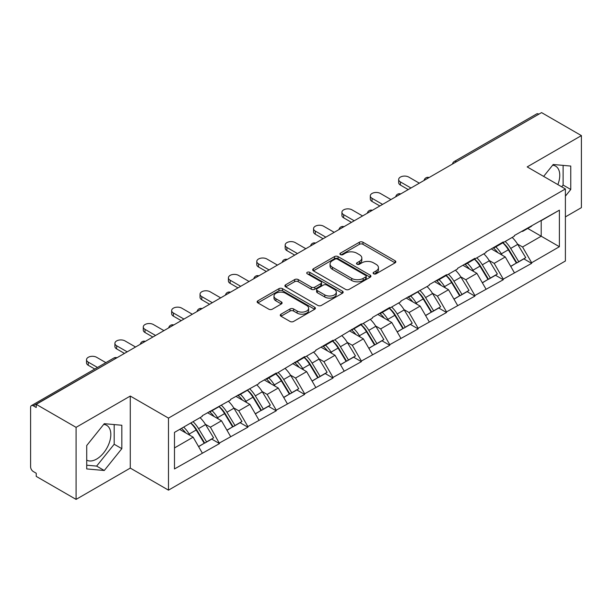 <?xml version="1.0" encoding="UTF-8"?>
<svg xmlns="http://www.w3.org/2000/svg" width="612" height="612" viewBox="0 0 612 612"><rect width="100%" height="100%" fill="white"/><g stroke="black" fill="none" stroke-linecap="round" stroke-linejoin="round"><path stroke-width="0.92" d="M373.626 273.786A1.767 1.017 0 0 0 376.128 273.786L395.1 262.839A2.524 1.461 0 0 0 395.842 261.806A2.524 1.461 0 0 0 395.1 260.773L362.962 242.222A2.524 1.461 0 0 0 359.389 242.222L340.417 253.169A1.767 1.017 0 0 0 339.897 253.896A1.767 1.017 0 0 0 340.417 254.615A1.767 1.017 0 0 0 342.919 254.615L345.375 253.2A8.078 4.667 0 0 1 356.796 253.2L359.481 254.745A8.078 4.667 0 0 1 361.845 258.042A8.078 4.667 0 0 1 359.481 261.339L357.026 262.762A1.767 1.017 0 0 0 356.505 263.481A1.767 1.017 0 0 0 357.026 264.2A1.767 1.017 0 0 0 359.519 264.2L361.975 262.785A8.078 4.667 0 0 1 373.404 262.785L376.082 264.33A8.078 4.667 0 0 1 378.453 267.628A8.078 4.667 0 0 1 376.082 270.925L373.626 272.348A1.767 1.017 0 0 0 373.113 273.067A1.767 1.017 0 0 0 373.626 273.786L373.626 272.348M86.72 460.125A20.066 11.582 120 0 0 96.627 459.069A20.066 11.582 120 0 0 109.739 441.382A20.066 11.582 120 0 0 106.664 425.309A20.066 11.582 120 0 0 103.703 424.399M552.636 165.209A20.066 11.582 -60 0 1 555.597 166.12A20.066 11.582 -60 0 1 557.853 184.602M281.007 314.17A2.524 1.461 0 0 0 280.265 315.203A2.524 1.461 0 0 0 281.007 316.236L290.019 321.438A2.524 1.461 0 0 0 293.592 321.438L314.66 309.274A2.524 1.461 0 0 0 315.402 308.241A2.524 1.461 0 0 0 314.66 307.216L282.522 288.657A2.524 1.461 0 0 0 278.95 288.657L257.882 300.821A2.524 1.461 0 0 0 257.147 301.854A2.524 1.461 0 0 0 257.882 302.886L268.775 309.175A2.524 1.461 0 0 0 272.348 309.175L281.359 303.965A2.524 1.461 0 0 0 282.101 302.932A2.524 1.461 0 0 0 281.359 301.907L275.958 298.786A6.755 3.901 0 0 1 273.985 296.032A6.755 3.901 0 0 1 278.154 292.429A6.755 3.901 0 0 1 285.513 293.27L306.673 305.487A6.755 3.901 0 0 1 308.647 308.241A6.755 3.901 0 0 1 304.478 311.845A6.755 3.901 0 0 1 297.118 311.003L293.592 308.968A2.524 1.461 0 0 0 290.019 308.968L281.007 314.17L281.007 316.236L290.019 311.064L290.019 308.968M130.28 396.056L76.079 427.352L36.238 404.348L541.566 112.608L581.4 135.604L527.192 166.9L565.396 188.955L168.484 418.111L130.28 396.056L130.28 468.096L168.484 490.151L168.484 418.111M345.55 289.377A2.524 1.461 0 0 0 349.123 289.377L370.191 277.213A2.524 1.461 0 0 0 370.933 276.188A2.524 1.461 0 0 0 370.191 275.155L338.053 256.596A2.524 1.461 0 0 0 334.481 256.596L313.413 268.76A2.524 1.461 0 0 0 312.671 269.793A2.524 1.461 0 0 0 313.413 270.825L345.55 289.377M307.958 274.168A1.767 1.017 0 0 1 309.748 274.421L309.748 272.317L342.429 291.182A2.524 1.461 0 0 1 343.164 292.215A2.524 1.461 0 0 1 342.429 293.247L321.361 305.411A2.524 1.461 0 0 1 317.789 305.411L285.651 286.852L285.651 284.794A2.524 1.461 0 0 0 284.909 285.827A2.524 1.461 0 0 0 285.651 286.852M285.651 284.794L294.663 279.585A2.524 1.461 0 0 1 298.235 279.585L311.271 287.112A2.524 1.461 0 0 0 314.843 287.112L320.826 283.662A2.524 1.461 0 0 0 321.56 282.629A2.524 1.461 0 0 0 320.826 281.597L307.255 273.763A1.767 1.017 0 0 1 306.734 273.044A1.767 1.017 0 0 1 307.828 272.095A1.767 1.017 0 0 1 309.748 272.317M168.484 490.151L565.396 261.003L565.396 188.955M190.799 422.976A17.235 9.953 -120 0 1 196.697 429.869L204.729 443.134L211.737 439.095L219.509 443.578L210.413 427.191L205.372 424.284M219.509 443.578L174.481 468.937L174.481 432.393L202.228 416.374L202.228 415.747L230.602 399.996L230.602 399.361L258.975 383.609L258.975 382.982L276.257 373.006L276.257 373.634L304.638 356.62L304.638 357.247L315.731 350.844L315.731 350.217L333.012 340.234L333.012 340.869L361.386 323.855L361.386 324.482L372.486 318.079L372.486 317.444L389.767 307.469L389.767 308.104L400.86 301.693L400.86 301.066L429.242 285.314L429.242 284.679L446.523 274.704L446.523 275.331L457.615 268.928L457.615 268.301L474.897 258.318L474.897 258.952L485.989 252.542L485.989 251.915L503.271 241.939L503.271 242.566L514.371 236.163L514.371 235.528L559.391 210.168L559.391 246.713L531.652 262.732L522.556 246.98L517.515 244.073M502.942 242.757A17.235 9.953 -120 0 1 508.847 249.658L516.88 262.923L523.88 258.876L531.652 263.359L531.652 262.732M531.652 263.359L503.271 279.118L494.175 263.359L489.141 260.452M474.568 259.144A17.235 9.953 -120 0 1 480.466 266.036L488.498 279.302L495.506 275.262L503.271 279.745L503.271 279.118M503.271 279.745L474.897 295.497L465.801 279.745L460.759 276.838M446.186 275.522A17.235 9.953 -120 0 1 452.092 282.423L460.125 295.688L467.124 291.641L474.897 296.132L474.897 295.497M474.897 296.132L446.523 311.883L437.427 296.132L432.386 293.217M417.812 291.909A17.235 9.953 -120 0 1 423.711 298.809L431.743 312.066L438.75 308.027L446.523 312.51L446.523 311.883M446.523 312.51L418.141 328.262L409.046 312.51L404.012 309.603M389.439 308.287A17.235 9.953 -120 0 1 395.337 315.188L403.369 328.453L410.377 324.406L418.141 328.896L418.141 328.262M418.141 328.896L389.767 344.648L380.672 328.896L375.63 325.982M361.057 324.674A17.235 9.953 -120 0 1 366.963 331.574L374.995 344.839L381.995 340.792L389.767 345.275L389.767 344.648M389.767 345.275L361.386 361.034L352.298 345.275L347.256 342.368M332.683 341.06A17.235 9.953 -120 0 1 338.581 347.953L346.614 361.218L353.621 357.178L361.386 361.661L361.386 361.034M361.386 361.661L333.012 377.413L323.916 361.661L318.875 358.754M304.309 357.439A17.235 9.953 -120 0 1 310.207 364.339L318.24 377.604L325.24 373.557L333.012 378.048L333.012 377.413M333.012 378.048L304.638 393.799L295.542 378.048L290.501 375.133M275.928 373.825A17.235 9.953 -120 0 1 281.826 380.725L289.866 393.983L296.866 389.943L304.638 394.426L304.638 393.799M304.638 394.426L276.257 410.178L267.161 394.426L262.127 391.519M247.554 390.204A17.235 9.953 -120 0 1 253.452 397.104L261.485 410.369L268.492 406.322L276.257 410.813L276.257 410.178M276.257 410.813L247.883 426.564L238.787 410.813L233.746 407.898M219.173 406.59A17.235 9.953 -120 0 1 225.078 413.49L233.111 426.748L240.111 422.708L247.883 427.191L247.883 426.564M247.883 427.191L219.509 442.95M209.862 411.333L210.413 411.647L219.509 406.399M210.413 427.191L221.506 420.788L207.499 412.702M230.602 436.54L221.506 420.788M238.244 394.954L238.787 395.268L247.883 390.012M238.787 410.813L249.88 404.402L235.88 396.316M258.975 420.161L249.88 404.402M266.618 378.568L267.161 378.882L276.257 373.634M267.161 394.426L278.261 388.023L264.254 379.937M287.357 403.775L278.261 388.023M294.992 362.189L295.542 362.503L304.638 357.247M295.542 378.048L306.635 371.637L292.628 363.551M315.731 387.388L306.635 371.637M323.373 345.803L323.916 346.117L333.012 340.869M323.916 361.661L335.016 355.258L321.009 347.165M344.112 371.01L335.016 355.258M351.747 329.417L352.298 329.738L361.386 324.482M352.298 345.275L363.39 338.872L349.383 330.786M372.486 354.623L363.39 338.872M380.128 313.038L380.672 313.352L389.767 308.104M380.672 328.896L391.764 322.486L377.757 314.4M400.86 338.245L391.764 322.486M408.502 296.652L409.046 296.965L418.141 291.717M409.046 312.51L420.146 306.107L406.138 298.021M429.242 321.858L420.146 306.107M436.876 280.273L437.427 280.587L446.523 275.331M437.427 296.132L448.519 289.721L434.512 281.635M457.615 305.472L448.519 289.721M465.258 263.887L465.801 264.2L474.897 258.952M465.801 279.745L476.893 273.342L462.894 265.248M485.989 289.094L476.893 273.342M493.632 247.5L494.175 247.822L503.271 242.566M494.175 263.359L505.275 256.956L491.268 248.87M514.371 272.707L505.275 256.956M538.835 114.176L456.43 161.752M455.274 162.425A3.856 2.226 120 0 1 456.254 161.652A3.856 2.226 60 0 0 454.318 161.461L536.724 113.886A3.856 2.226 60 0 1 538.652 114.077M522.005 231.122L522.556 231.435L531.652 226.188M522.556 246.98L541.199 236.217L541.199 220.672L559.391 210.168M527.735 228.444L559.391 246.713M565.396 216.893L581.4 207.652L581.4 135.604M76.079 427.352L76.079 499.392L36.238 476.396L36.238 473.244L33.331 471.561A3.856 2.226 -120 0 1 30.6 466.841L30.6 407.393A3.856 2.226 -120 0 1 31.396 405.634A3.856 2.226 -120 0 1 33.331 405.825L36.238 407.5L36.238 404.348M76.079 499.392L130.28 468.096M174.481 447.938L193.132 437.167L179.668 429.402M202.228 452.926L193.132 437.167M508.442 249.964L509.345 250.484M480.068 266.35L480.971 266.87M451.694 282.729L452.589 283.249M423.313 299.115L424.215 299.635M394.939 315.494L395.842 316.014M366.557 331.88L367.46 332.4M338.184 348.266L339.086 348.786M309.81 364.645L310.705 365.165M281.428 381.031L282.331 381.551M253.054 397.41L253.957 397.93M224.68 413.796L225.576 414.316M196.299 430.182L197.202 430.703M565.396 196.146L570.759 189.475L570.759 166.066L553.202 164.498L543.64 176.394M121.826 425.256L104.27 423.688L86.72 445.528L86.72 468.93L104.27 470.498L121.826 448.665L121.826 425.256M374.337 274.038L376.082 273.029A8.078 4.667 0 0 0 378.453 269.731L378.453 267.628M361.845 258.042L361.845 260.146A8.078 4.667 0 0 1 359.481 263.443L357.729 264.453M395.061 262.854L362.962 244.318A2.524 1.461 0 0 0 359.389 244.318L341.121 254.867M370.161 277.236L338.053 258.7A2.524 1.461 0 0 0 334.481 258.7L313.443 270.848M365.724 276.907A1.767 1.017 0 0 0 366.244 276.188A1.767 1.017 0 0 0 365.724 275.461L337.518 259.174A1.767 1.017 0 0 0 335.016 259.174L332.431 260.674A8.078 4.667 0 0 0 330.059 263.971A8.078 4.667 0 0 0 332.431 267.268L351.709 278.399A8.078 4.667 0 0 0 363.138 278.399L365.724 276.907L365.724 279.011A1.767 1.017 0 0 0 366.244 278.284L366.244 276.188M330.059 263.971L330.059 266.067A8.078 4.667 0 0 0 332.431 269.372L332.431 267.268M365.724 279.011L363.138 280.503A8.078 4.667 0 0 1 351.709 280.503L332.431 269.372M285.682 286.875L294.663 281.688L294.663 279.585M321.56 282.629L321.56 284.725A2.524 1.461 0 0 1 320.826 285.758L314.843 289.216A2.524 1.461 0 0 1 311.271 289.216L298.235 281.688A2.524 1.461 0 0 0 294.663 281.688M309.748 274.421L342.391 293.263M324.796 294.923A6.755 3.901 0 0 0 332.155 295.764A6.755 3.901 0 0 0 336.325 292.161A6.755 3.901 0 0 0 334.343 289.407L326.892 285.1A2.524 1.461 0 0 0 323.32 285.1L317.337 288.558A2.524 1.461 0 0 0 316.603 289.583A2.524 1.461 0 0 0 317.337 290.616L324.796 294.923L324.796 297.019A6.755 3.901 0 0 0 332.155 297.868A6.755 3.901 0 0 0 336.325 294.265L336.325 292.161M316.603 289.583L316.603 291.687A2.524 1.461 0 0 0 317.337 292.72L317.337 290.616M324.796 297.019L317.337 292.72M308.647 308.241L308.647 310.345A6.755 3.901 0 0 1 304.478 313.948A6.755 3.901 0 0 1 297.118 313.099L293.592 311.064A2.524 1.461 0 0 0 290.019 311.064M273.985 296.032L273.985 298.128A6.755 3.901 0 0 0 275.958 300.89L275.958 298.786M281.329 303.988L275.958 300.89M314.66 307.216L314.66 309.274L282.522 290.761A2.524 1.461 0 0 0 278.95 290.761L257.92 302.902M561.701 186.821L563.116 185.061L563.116 165.385M563.116 185.061L570.759 189.475M86.72 465.204L96.627 466.092L114.184 444.251L114.184 424.575M114.184 444.251L121.826 448.665M96.627 466.092L104.27 470.498M400.409 181.917L400.409 185.069A5.913 3.42 180 0 1 398.672 182.651L398.672 179.5A5.913 3.42 0 0 0 400.409 181.917L410.958 188.006M419.327 183.179L408.778 177.09A5.913 3.42 0 0 0 402.329 176.348A5.913 3.42 0 0 0 398.672 179.5M512.175 237.425A21.091 12.179 60 0 1 517.706 244.379L510.699 248.418A21.091 12.179 -120 0 0 505.175 241.472M510.699 248.418L518.731 261.684L525.739 257.644L517.706 244.379M516.88 262.923L518.731 261.684M523.88 258.876L525.739 257.644M493.111 247.806A17.235 9.953 60 0 1 497.87 252.68M495.804 246.881A21.091 12.179 60 0 1 501.335 253.827L502.123 255.135M510.76 266.45L516.367 263.053L508.335 249.788A21.091 12.179 -120 0 0 502.812 242.834M516.367 263.053L510.683 266.335M400.409 185.069L408.227 189.582M372.027 198.303L372.027 201.455A5.913 3.42 180 0 1 370.298 199.038L370.298 195.886A5.913 3.42 0 0 0 372.027 198.303L382.584 204.393M390.946 199.558L380.396 193.469A5.913 3.42 0 0 0 373.947 192.726A5.913 3.42 0 0 0 370.298 195.886M483.801 253.812A21.091 12.179 60 0 1 489.325 260.758L482.325 264.805A21.091 12.179 -120 0 0 476.794 257.851M482.325 264.805L490.357 278.07L497.365 274.023L489.325 260.758M488.498 279.302L490.357 278.07M495.506 275.262L497.365 274.023M464.738 264.185A17.235 9.953 60 0 1 469.488 269.066M467.43 263.259A21.091 12.179 60 0 1 472.954 270.213L473.749 271.521M482.378 282.836L487.993 279.432L479.961 266.166A21.091 12.179 -120 0 0 474.43 259.22M487.993 279.432L482.31 282.713M372.027 201.455L379.853 205.969M343.653 214.682L343.653 217.834A5.913 3.42 180 0 1 341.924 215.416L341.924 212.272A5.913 3.42 0 0 0 343.653 214.682L354.203 220.779M362.572 215.944L352.022 209.855A5.913 3.42 0 0 0 345.573 209.113A5.913 3.42 0 0 0 341.924 212.272M455.42 270.19A21.091 12.179 60 0 1 460.951 277.144L453.951 281.191A21.091 12.179 -120 0 0 448.42 274.237M453.951 281.191L461.983 294.448L468.983 290.409L460.951 277.144M460.125 295.688L461.983 294.448M467.124 291.641L468.983 290.409M436.356 280.571A17.235 9.953 60 0 1 441.114 285.444M439.049 279.646A21.091 12.179 60 0 1 444.58 286.6L445.375 287.908M454.005 299.222L459.62 295.818L451.587 282.553A21.091 12.179 -120 0 0 446.056 275.599M459.62 295.818L453.936 299.1M343.653 217.834L351.472 222.355M315.279 231.068L315.279 234.22A5.913 3.42 180 0 1 313.543 231.803L313.543 228.651A5.913 3.42 0 0 0 315.279 231.068L325.829 237.158M334.198 232.331L323.641 226.233A5.913 3.42 0 0 0 317.2 225.499A5.913 3.42 0 0 0 313.543 228.651M427.046 286.577A21.091 12.179 60 0 1 432.577 293.531L425.569 297.57A21.091 12.179 -120 0 0 420.046 290.616M425.569 297.57L433.602 310.835L440.609 306.788L432.577 293.531M431.743 312.066L433.602 310.835M438.75 308.027L440.609 306.788M407.982 296.95A17.235 9.953 60 0 1 412.74 301.831M410.675 296.024A21.091 12.179 60 0 1 416.206 302.978L416.994 304.286M425.623 315.601L431.238 312.197L423.206 298.939A21.091 12.179 -120 0 0 417.682 291.985M431.238 312.197L425.554 315.478M315.279 234.22L323.098 238.734M286.898 247.455L286.898 250.599A5.913 3.42 180 0 1 285.169 248.189L285.169 245.037A5.913 3.42 0 0 0 286.898 247.455L297.447 253.544M305.816 248.709L295.267 242.62A5.913 3.42 0 0 0 288.818 241.878A5.913 3.42 0 0 0 285.169 245.037M398.672 302.963A21.091 12.179 60 0 1 404.195 309.909L397.196 313.956A21.091 12.179 -120 0 0 391.665 307.002M397.196 313.956L405.228 327.221L412.228 323.174L404.195 309.909M403.369 328.453L405.228 327.221M410.377 324.406L412.228 323.174M379.608 313.336A17.235 9.953 60 0 1 384.359 318.209M382.301 312.411A21.091 12.179 60 0 1 387.824 319.365L388.62 320.673M397.249 331.987L402.864 328.583L394.832 315.318A21.091 12.179 -120 0 0 389.301 308.372M402.864 328.583L397.18 331.865M286.898 250.599L294.724 255.12M258.524 263.833L258.524 266.985A5.913 3.42 180 0 1 256.788 264.568L256.788 261.416A5.913 3.42 0 0 0 258.524 263.833L269.073 269.923M277.443 265.095L266.893 259.006A5.913 3.42 0 0 0 260.444 258.264A5.913 3.42 0 0 0 256.788 261.416M370.291 319.342A21.091 12.179 60 0 1 375.822 326.295L368.822 330.335A21.091 12.179 -120 0 0 363.291 323.388M368.822 330.335L376.854 343.6L383.854 339.561L375.822 326.295M374.995 344.839L376.854 343.6M381.995 340.792L383.854 339.561M351.227 329.723A17.235 9.953 60 0 1 355.985 334.596M353.92 328.797A21.091 12.179 60 0 1 359.451 335.743L360.238 337.051M368.875 348.366L374.483 344.969L366.45 331.704A21.091 12.179 -120 0 0 360.927 324.75M374.483 344.969L368.807 348.243M258.524 266.985L266.342 271.498M230.15 280.22L230.15 283.371A5.913 3.42 180 0 1 228.414 280.954L228.414 277.802A5.913 3.42 0 0 0 230.15 280.22L240.7 286.309M249.061 281.474L238.512 275.385A5.913 3.42 0 0 0 232.063 274.643A5.913 3.42 0 0 0 228.414 277.802M341.917 335.728A21.091 12.179 60 0 1 347.448 342.674L340.44 346.721A21.091 12.179 -120 0 0 334.917 339.767M340.44 346.721L348.473 359.986L355.48 355.939L347.448 342.674M346.614 361.218L348.473 359.986M353.621 357.178L355.48 355.939M322.853 346.101A17.235 9.953 60 0 1 327.604 350.982M325.546 345.176A21.091 12.179 60 0 1 331.077 352.13L331.865 353.438M340.494 364.752L346.109 361.348L338.076 348.083A21.091 12.179 -120 0 0 332.546 341.136M346.109 361.348L340.425 364.63M230.15 283.371L237.969 287.885M201.769 296.598L201.769 299.75A5.913 3.42 180 0 1 200.04 297.333L200.04 294.188A5.913 3.42 0 0 0 201.769 296.598L212.318 302.695M220.687 297.86L210.138 291.771A5.913 3.42 0 0 0 203.689 291.029A5.913 3.42 0 0 0 200.04 294.188M313.543 352.107A21.091 12.179 60 0 1 319.066 359.06L312.066 363.107A21.091 12.179 -120 0 0 306.536 356.153M312.066 363.107L320.099 376.365L327.099 372.325L319.066 359.06M318.24 377.604L320.099 376.365M325.24 373.557L327.099 372.325M294.479 362.488A17.235 9.953 60 0 1 299.23 367.361M297.172 361.562A21.091 12.179 60 0 1 302.695 368.516L303.491 369.824M312.12 381.138L317.735 377.734L309.703 364.469A21.091 12.179 -120 0 0 304.172 357.515M317.735 377.734L312.051 381.016M201.769 299.75L209.595 304.263M173.395 312.984L173.395 316.136A5.913 3.42 180 0 1 171.658 313.719L171.658 310.567A5.913 3.42 0 0 0 173.395 312.984L183.944 319.074M192.313 314.247L181.764 308.15A5.913 3.42 0 0 0 175.315 307.415A5.913 3.42 0 0 0 171.658 310.567M285.161 368.493A21.091 12.179 60 0 1 290.692 375.447L283.685 379.486A21.091 12.179 -120 0 0 278.162 372.532M283.685 379.486L291.717 392.751L298.725 388.704L290.692 375.447M289.866 393.983L291.717 392.751M296.866 389.943L298.725 388.704M266.098 378.866A17.235 9.953 60 0 1 270.856 383.747M268.79 377.941A21.091 12.179 60 0 1 274.321 384.894L275.109 386.203M283.746 397.517L289.354 394.113L281.321 380.855A21.091 12.179 -120 0 0 275.798 373.901M289.354 394.113L283.67 397.395M173.395 316.136L181.213 320.65M145.013 329.371L145.013 332.515A5.913 3.42 180 0 1 143.285 330.105L143.285 326.953A5.913 3.42 0 0 0 145.013 329.371L155.563 335.46M163.932 330.625L153.382 324.536A5.913 3.42 0 0 0 146.934 323.794A5.913 3.42 0 0 0 143.285 326.953M256.788 384.872A21.091 12.179 60 0 1 262.311 391.825L255.311 395.872A21.091 12.179 -120 0 0 249.78 388.918M255.311 395.872L263.344 409.13L270.343 405.09L262.311 391.825M261.485 410.369L263.344 409.13M268.492 406.322L270.343 405.09M237.724 395.253A17.235 9.953 60 0 1 242.474 400.126M240.417 394.327A21.091 12.179 60 0 1 245.94 401.281L246.735 402.589M255.365 413.903L260.98 410.499L252.947 397.234A21.091 12.179 -120 0 0 247.416 390.28M260.98 410.499L255.296 413.781M145.013 332.515L152.839 337.036M116.64 345.749L116.64 348.901A5.913 3.42 180 0 1 114.903 346.484L114.903 343.332A5.913 3.42 0 0 0 116.64 345.749L127.189 351.839M135.558 347.012L125.009 340.922A5.913 3.42 0 0 0 118.56 340.18A5.913 3.42 0 0 0 114.903 343.332M228.406 401.258A21.091 12.179 60 0 1 233.937 408.212L226.937 412.251A21.091 12.179 -120 0 0 221.406 405.305M226.937 412.251L234.97 425.516L241.97 421.477L233.937 408.212M233.111 426.748L234.97 425.516M240.111 422.708L241.97 421.477M209.342 411.631A17.235 9.953 60 0 1 214.101 416.512M212.035 410.713A21.091 12.179 60 0 1 217.566 417.659L218.362 418.968M226.991 430.282L232.606 426.885L224.573 413.62A21.091 12.179 -120 0 0 219.042 406.666M232.606 426.885L226.922 430.159M116.64 348.901L124.458 353.415M88.266 362.136L88.266 365.288A5.913 3.42 180 0 1 86.529 362.87L86.529 359.718A5.913 3.42 0 0 0 88.266 362.136L97.499 367.468M105.868 362.633L96.627 357.301A5.913 3.42 0 0 0 90.186 356.559A5.913 3.42 0 0 0 86.529 359.718M200.032 417.644A21.091 12.179 60 0 1 205.563 424.59L198.556 428.637A21.091 12.179 -120 0 0 193.032 421.683M198.556 428.637L206.588 441.902L213.596 437.855L205.563 424.59M204.729 443.134L206.588 441.902M211.737 439.095L213.596 437.855M181.427 428.385A17.235 9.953 60 0 1 185.727 432.891M183.661 427.092A21.091 12.179 60 0 1 189.192 434.046L189.98 435.354M198.609 446.668L204.224 443.264L196.192 429.999A21.091 12.179 -120 0 0 190.661 423.053M204.224 443.264L198.54 446.546M88.266 365.288L94.776 369.044M115.913 358.349L33.331 405.825M116.708 357.89A3.856 2.226 -60 0 0 115.729 358.25A3.856 2.226 -120 0 0 113.801 358.058L31.396 405.634M426.893 178.811A3.856 2.226 120 0 1 427.872 178.031A3.856 2.226 -60 0 1 428.851 177.679M398.519 195.19A3.856 2.226 120 0 1 399.498 194.417A3.856 2.226 -60 0 1 400.478 194.058M370.145 211.576A3.856 2.226 120 0 1 371.124 210.796A3.856 2.226 -60 0 1 372.104 210.444M341.764 227.955A3.856 2.226 120 0 1 342.743 227.182A3.856 2.226 -60 0 1 343.722 226.822M313.39 244.341A3.856 2.226 120 0 1 314.369 243.568A3.856 2.226 -60 0 1 315.348 243.209M285.008 260.727A3.856 2.226 120 0 1 285.988 259.947A3.856 2.226 -60 0 1 286.967 259.595M256.635 277.106A3.856 2.226 120 0 1 257.614 276.333A3.856 2.226 -60 0 1 258.593 275.974M228.261 293.492A3.856 2.226 120 0 1 229.24 292.712A3.856 2.226 -60 0 1 230.219 292.36M199.879 309.871A3.856 2.226 120 0 1 200.858 309.098A3.856 2.226 -60 0 1 201.838 308.739M171.505 326.257A3.856 2.226 120 0 1 172.485 325.485A3.856 2.226 -60 0 1 173.464 325.125M143.124 342.636A3.856 2.226 120 0 1 144.111 341.863A3.856 2.226 -60 0 1 145.09 341.511M376.082 273.029L376.082 270.925M357.026 264.2L357.026 262.762M359.481 263.443L359.481 261.339M340.417 254.615L340.417 253.169M359.389 244.318L359.389 242.222M362.962 244.318L362.962 242.222M395.1 262.839L395.1 260.773M313.413 270.825L313.413 268.76M334.481 258.7L334.481 256.596M338.053 258.7L338.053 256.596M370.191 277.213L370.191 275.155M351.709 280.503L351.709 278.399M363.138 280.503L363.138 278.399M298.235 281.688L298.235 279.585M311.271 289.216L311.271 287.112M314.843 289.216L314.843 287.112M320.826 285.758L320.826 283.662M342.429 293.247L342.429 291.182M293.592 311.064L293.592 308.968M297.118 313.099L297.118 311.003M281.359 303.965L281.359 301.907M257.882 302.886L257.882 300.821M278.95 290.761L278.95 288.657M282.522 290.761L282.522 288.657M508.335 249.788L501.335 253.827M479.961 266.166L472.954 270.213M451.587 282.553L444.58 286.6M423.206 298.939L416.206 302.978M394.832 315.318L387.824 319.365M366.45 331.704L359.451 335.743M338.076 348.083L331.077 352.13M309.703 364.469L302.695 368.516M281.321 380.855L274.321 384.894M252.947 397.234L245.94 401.281M224.573 413.62L217.566 417.659M196.192 429.999L189.192 434.046M454.318 161.461A3.856 3.856 0 0 0 452.467 164.047M429.111 177.526A3.856 3.856 0 0 0 424.093 180.425M400.738 193.912A3.856 3.856 0 0 0 395.712 196.812M372.356 210.291A3.856 3.856 0 0 0 367.338 213.19M343.982 226.677A3.856 3.856 0 0 0 338.964 229.577M315.608 243.063A3.856 3.856 0 0 0 310.582 245.963M287.227 259.442A3.856 3.856 0 0 0 282.209 262.341M258.853 275.828A3.856 3.856 0 0 0 253.827 278.728M230.472 292.207A3.856 3.856 0 0 0 225.453 295.106M202.098 308.593A3.856 3.856 0 0 0 197.079 311.493M173.724 324.98A3.856 3.856 0 0 0 168.698 327.879M145.342 341.358A3.856 3.856 0 0 0 140.324 344.258M116.969 357.745A3.856 3.856 0 0 0 113.801 358.058"/></g></svg>
